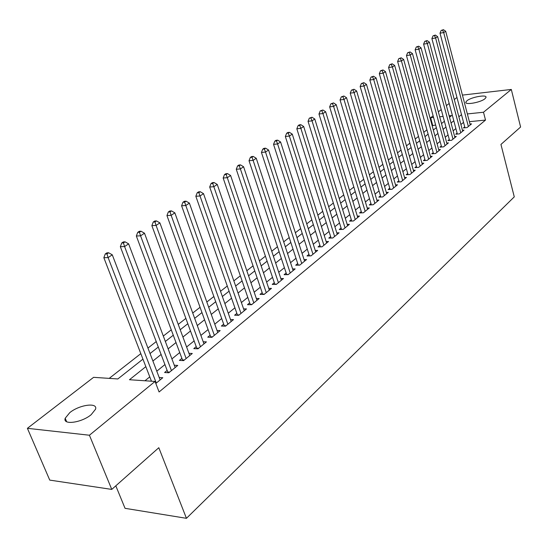 <?xml version="1.0" encoding="UTF-8"?>
<svg xmlns="http://www.w3.org/2000/svg" width="548" height="548" viewBox="0 0 548 548"><rect width="100%" height="100%" fill="white"/><g stroke="black" fill="none" stroke-linecap="round" stroke-linejoin="round"><path stroke-width="0.82" d="M484.959 98.75C480.658 102.51 464.608 105.332 465.841 102.14L466.944 100.764C471.287 97.044 487.124 94.235 486.001 97.414L484.959 98.75M91.167 414.685C81.604 422.789 62.472 425.344 65.198 418.247L69.774 412.644C79.371 404.705 98.065 402.164 95.537 409.226L91.167 414.685M115.806 485.829L125.047 508.325L186.443 518.319L514.277 196.869L500.947 144.439L520.6 127.02L511.311 89.447L483.5 112.244L467.355 113.929M186.443 518.319L158.81 447.709L111.765 489.412L49.745 480.103L27.4 428.324L93.598 377.332L117.834 378.956L142.946 359.139M435.626 125.04L432.167 125.745M426.926 129.849L423.789 132.301M418.487 136.445L415.226 139M409.87 143.192L406.465 145.85M401.054 150.084L397.512 152.858M392.039 157.139L388.354 160.023M382.819 164.352L378.976 167.352M373.38 171.73L369.386 174.853M363.728 179.285L359.57 182.539M353.844 187.012L349.514 190.403M343.719 194.93L339.212 198.458M333.348 203.041L328.656 206.712M322.724 211.357L317.84 215.172M311.839 219.871L306.75 223.851M300.674 228.605L295.379 232.749M289.228 237.558L283.706 241.874M277.48 246.744L271.733 251.237M265.424 256.176L259.444 260.855M253.053 265.855L246.819 270.726M240.346 275.795L233.852 280.871M227.297 286.001L220.522 291.296M213.878 296.495L206.822 302.017M200.089 307.284L192.732 313.038M185.909 318.374L178.237 324.375M171.312 329.793L163.311 336.047M156.29 341.541L147.946 348.069M140.829 353.638L109.203 378.38M432.701 125.328L430.632 117.752L433.119 115.834M438.332 111.819L441.236 109.579M446.401 105.606L449.189 103.456M454.292 99.524L456.97 97.462M464.718 126.855L463.396 127.944L467.047 127.588L471.554 123.882L470.006 124.04M457.087 133.109L455.737 134.212L459.409 133.87L464.012 130.088L462.423 130.239M449.292 139.487L447.915 140.617L451.607 140.288L456.306 136.425L454.682 136.568M441.332 146.001L439.921 147.159L443.64 146.837L448.435 142.891L446.771 143.035M433.201 152.659L431.755 153.837L435.496 153.529L440.4 149.494L438.695 149.638M424.892 159.461L423.419 160.667L427.18 160.372L432.194 156.249L430.44 156.392M416.398 166.407L414.891 167.64L418.672 167.359L423.796 163.146L422.008 163.283M407.719 173.517L406.178 174.771L409.986 174.504L415.22 170.202L413.384 170.332M398.841 180.778L397.266 182.066L401.095 181.813L406.452 177.408L404.568 177.538M389.765 188.211L388.155 189.526L392.005 189.286L397.485 184.786L395.546 184.909M380.476 195.814L378.832 197.157L382.703 196.938L388.306 192.327L386.326 192.444M370.975 203.589L369.29 204.973L373.181 204.76L378.921 200.047L376.88 200.157M361.248 211.549L359.522 212.966L363.434 212.775L369.311 207.945L367.215 208.055M351.289 219.7L349.521 221.152L353.46 220.981L359.474 216.035L357.323 216.131M341.089 228.05L339.281 229.53L343.24 229.379L349.398 224.317L347.185 224.406M330.643 236.606L328.786 238.12L332.766 237.99L339.082 232.797L336.801 232.879M319.936 245.367L318.039 246.922L322.032 246.812L328.505 241.49L326.163 241.565M308.962 254.347L307.01 255.943L311.031 255.854L317.669 250.402L315.258 250.463M297.708 263.561L295.714 265.198L299.749 265.129L306.558 259.54L304.072 259.588M286.166 273.007L284.117 274.685L288.18 274.644L295.16 268.904L292.598 268.945M274.329 282.7L272.226 284.419L276.308 284.405L283.467 278.521L280.829 278.542M262.17 292.646L260.012 294.413L264.115 294.427L271.466 288.385L268.746 288.385M249.696 302.859L247.477 304.674L251.601 304.715L259.149 298.509L256.334 298.496M236.88 313.353L234.599 315.216L238.743 315.292L246.497 308.914L243.593 308.873M223.714 324.128L221.371 326.046L225.529 326.149L233.503 319.6L230.496 319.539M210.179 335.205L207.767 337.178L211.953 337.315L220.145 330.581L217.035 330.492M196.259 346.596L193.786 348.624L197.986 348.795L206.411 341.87L203.192 341.753M181.95 358.31L179.401 360.399L183.614 360.611L192.286 353.481L188.95 353.33M167.222 370.366L164.599 372.517L168.825 372.77L177.751 365.434L174.291 365.242M145.843 366.646L129.451 379.73L155.043 381.442L159.084 391.971L485.514 120.081L469.389 121.683M463.54 122.382L460.909 124.512M455.881 128.588L453.141 130.814M448.065 134.931L445.209 137.247M440.078 141.405L437.105 143.816M431.927 148.022L428.824 150.536M423.59 154.783L420.364 157.399M415.069 161.687L411.712 164.414M406.363 168.757L402.869 171.593M397.458 175.976L393.82 178.929M388.354 183.361L384.566 186.436M379.038 190.916L375.092 194.115M369.503 198.65L365.4 201.979M359.741 206.569L355.467 210.035M349.754 214.672L345.302 218.282M339.52 222.974L334.89 226.728M329.033 231.475L324.217 235.387M318.292 240.188L313.271 244.257M307.277 249.121L302.058 253.361M295.989 258.279L290.55 262.691M284.405 267.677L278.74 272.267M272.52 277.315L266.623 282.097M260.321 287.207L254.176 292.194M247.799 297.365L241.394 302.558M234.934 307.798L228.263 313.209M221.714 318.518L214.768 324.156M208.13 329.54L200.883 335.417M194.163 340.87L186.608 346.994M179.792 352.528L171.914 358.913M165.003 364.523L156.79 371.181M149.775 376.866L144.967 380.771M155.817 383.463L162.79 377.73L159.201 377.504M111.765 489.412L89.42 435.228L27.4 428.324M462.423 95.099L511.311 89.447M485.514 120.081L483.5 112.244M155.043 381.442L89.42 435.228M461.498 114.648L458.854 116.758M453.806 120.793L451.052 122.992M445.949 127.068L443.079 129.355M437.921 133.472L434.934 135.863M429.721 140.021L426.604 142.507M421.344 146.706L418.103 149.296M412.781 153.543L409.404 156.242M404.027 160.53L400.506 163.338M395.074 167.681L391.409 170.599M385.915 174.99L382.107 178.031M376.545 182.47L372.578 185.635M366.961 190.122L362.831 193.417M357.145 197.958L352.844 201.39M347.096 205.98L342.623 209.555M336.801 214.2L332.143 217.919M326.259 222.618L321.409 226.488M315.449 231.242L310.401 235.277M304.373 240.093L299.112 244.285M293.009 249.162L287.536 253.525M281.357 258.464L275.658 263.013M269.397 268.006L263.458 272.746M257.122 277.809L250.936 282.747M244.518 287.871L238.079 293.016M231.571 298.208L224.858 303.565M218.268 308.825L211.268 314.415M204.589 319.744L197.301 325.567M190.526 330.971L182.922 337.047M176.059 342.521L168.133 348.857M161.174 354.412L152.899 361.016M449.518 117.258L451.662 115.559L449.134 115.82M443.085 116.45L439.681 116.806M433.557 117.443L430.632 117.752M150.042 353.542L158.358 346.987M165.352 341.466L173.319 335.177M180.217 329.732L187.861 323.704M194.663 318.333L201.993 312.552M208.706 307.257L215.734 301.708M222.358 296.489L229.105 291.166M235.64 286.008L242.113 280.898M248.559 275.808L254.772 270.911M261.143 265.883L267.109 261.177M273.39 256.217L279.117 251.696M285.33 246.799L290.824 242.463M296.954 237.626L302.236 233.462M308.291 228.68L313.367 224.68M319.347 219.96L324.217 216.118M330.129 211.453L334.807 207.761M340.651 203.15L345.144 199.602M350.919 195.047L355.234 191.642M360.947 187.135L365.091 183.868M370.736 179.408L374.722 176.271M380.298 171.867L384.127 168.846M389.649 164.496L393.32 161.592M398.78 157.283L402.307 154.502M407.705 150.241L411.096 147.57M416.439 143.35L419.693 140.781M424.981 136.616L428.104 134.144M433.338 130.02L436.338 127.65M441.51 123.567L444.394 121.293M156.296 383.066L108.114 257.601L112.278 254.813L160.126 379.922M151.447 381.203L103.853 257.704L108.114 257.601L106.97 253.895L108.641 252.779L106.942 252.827L105.271 253.936L106.97 253.895M105.271 253.936L103.853 257.704M112.278 254.813L108.641 252.779M171.449 370.612L124.588 246.559L128.629 243.846L175.168 367.557M168.003 372.715L120.341 246.689L124.588 246.559L123.444 242.915L125.067 241.832L123.369 241.894L121.745 242.976L123.444 242.915M121.745 242.976L120.341 246.689M128.629 243.846L125.067 241.832M186.162 358.522L140.576 235.839L144.494 233.208L189.772 355.549M182.703 360.563L136.342 236.003L140.576 235.839L139.425 232.263L141 231.215L139.308 231.29L137.733 232.338L139.425 232.263M137.733 232.338L136.342 236.003M144.494 233.208L141 231.215M200.458 346.768L156.091 225.434L159.893 222.885L203.966 343.877M196.992 348.754L151.871 225.632L156.091 225.434L154.94 221.926L156.468 220.913L154.783 220.995L153.255 222.009L154.94 221.926M153.255 222.009L151.871 225.632M159.893 222.885L156.468 220.913M214.357 335.342L171.154 215.337L174.853 212.857L217.768 332.533M210.877 337.28L166.948 215.563L171.154 215.337L170.003 211.884L171.49 210.898L169.812 210.994L168.325 211.98L170.003 211.884M168.325 211.98L166.948 215.563M174.853 212.857L171.49 210.898M227.872 324.231L185.793 205.521L189.382 203.109L231.188 321.498M224.385 326.122L181.6 205.774L185.793 205.521L184.642 202.137L186.08 201.178L184.409 201.28L182.964 202.239L184.642 202.137M182.964 202.239L181.6 205.774M189.382 203.109L186.08 201.178M241.017 313.415L200.013 195.985L203.507 193.643L244.25 310.764M237.524 315.264L195.841 196.259L200.013 195.985L198.862 192.656L200.267 191.725L198.602 191.834L197.198 192.773L198.862 192.656M197.198 192.773L195.841 196.259M203.507 193.643L200.267 191.725M253.813 302.9L213.843 186.71L217.241 184.436L256.957 300.311M250.313 304.702L209.692 187.012L213.843 186.71L212.693 183.443L214.056 182.532L212.398 182.655L211.035 183.566L212.693 183.443M211.035 183.566L209.692 187.012M217.241 184.436L214.056 182.532M266.273 292.653L227.29 177.696L230.598 175.476L269.335 290.139M262.766 294.427L223.159 178.011L227.29 177.696L226.146 174.476L227.475 173.593L225.817 173.723L224.495 174.607L226.146 174.476M224.495 174.607L223.159 178.011M230.598 175.476L227.475 173.593M278.405 282.679L240.38 168.921L243.6 166.763L281.391 280.227M274.891 284.412L236.263 169.257L240.38 168.921L239.236 165.756L240.524 164.893L238.88 165.037L237.592 165.893L239.236 165.756M237.592 165.893L236.263 169.257M243.6 166.763L240.524 164.893M290.228 272.959L253.121 160.379L256.252 158.276L293.132 270.568M286.707 274.658L249.025 160.735L253.121 160.379L251.977 157.262L253.231 156.427L251.594 156.577L250.34 157.413L251.977 157.262M250.34 157.413L249.025 160.735M256.252 158.276L253.231 156.427M301.749 263.492L265.52 152.063L268.575 150.015L304.578 261.163M298.228 265.157L261.444 152.44L265.52 152.063L264.383 148.994L265.602 148.179L263.978 148.337L262.752 149.152L264.383 148.994M262.752 149.152L261.444 152.44M268.575 150.015L265.602 148.179M312.976 254.258L277.603 143.96L280.576 141.966L315.744 251.984M309.456 255.889L273.548 144.357L277.603 143.96L276.466 140.946L277.658 140.151L276.034 140.309L274.843 141.103L276.466 140.946M274.843 141.103L273.548 144.357M280.576 141.966L277.658 140.151M323.93 245.251L289.378 136.068L292.276 134.123L326.629 243.038M320.409 246.853L285.344 136.479L289.378 136.068L288.241 133.096L289.406 132.321L287.789 132.493L286.625 133.267L288.241 133.096M286.625 133.267L285.344 136.479M292.276 134.123L289.406 132.321M334.616 236.469L300.852 128.369L303.674 126.478L337.246 234.304M332.78 237.976L331.088 238.031L296.838 128.801L300.852 128.369L299.722 125.451L300.852 124.691L299.249 124.869L298.112 125.622L299.722 125.451M298.112 125.622L296.838 128.801M303.674 126.478L300.852 124.691M345.041 227.893L312.038 120.868L314.792 119.026L347.61 225.783M341.52 229.448L308.045 121.314L312.038 120.868L310.908 117.991L312.018 117.251L309.312 118.169L310.908 117.991M309.312 118.169L308.045 121.314M314.792 119.026L312.018 117.251M355.22 219.529L322.95 113.552L325.642 111.751L357.728 217.467M351.706 221.056L318.977 114.005L322.95 113.552L321.827 110.717L322.902 109.997L320.238 110.902L321.827 110.717M320.238 110.902L318.977 114.005M325.642 111.751L322.902 109.997M365.16 211.357L333.602 106.415L336.219 104.661L367.605 209.343M361.646 212.864L329.649 106.881L333.602 106.415L332.478 103.62L333.526 102.921L330.896 103.812L332.478 103.62M330.896 103.812L329.649 106.881M336.219 104.661L333.526 102.921M374.859 203.376L343.986 99.448L346.548 97.736L377.25 201.417M371.352 204.863L340.061 99.928L343.986 99.448L342.87 96.695L343.897 96.01L341.294 96.886L342.87 96.695M341.294 96.886L340.061 99.928M346.548 97.736L343.897 96.01M384.347 195.588L354.131 92.646L356.632 90.975L386.683 193.663M380.839 197.04L350.22 93.139L354.131 92.646L353.015 89.934L354.015 89.262L351.453 90.132L353.015 89.934M351.453 90.132L350.22 93.139M356.632 90.975L354.015 89.262M393.608 187.971L364.036 86.009L366.475 84.371L395.889 186.094M390.114 189.403L360.146 86.509L364.036 86.009L362.927 83.33L363.899 82.68L361.372 83.529L362.927 83.33M361.372 83.529L360.146 86.509M366.475 84.371L363.899 82.68M402.664 180.525L373.709 79.522L376.092 77.926L404.897 178.689M399.177 181.943L369.845 80.029L373.709 79.522L372.599 76.878L373.558 76.24L371.058 77.083L372.599 76.878M371.058 77.083L369.845 80.029M376.092 77.926L373.558 76.24M411.521 173.243L383.162 73.185L385.491 71.624L413.699 171.449M408.041 174.641L379.319 73.699L383.162 73.185L382.059 70.576L382.99 69.952L380.518 70.788L382.059 70.576M380.518 70.788L379.319 73.699M385.491 71.624L382.99 69.952M420.179 166.126L392.402 66.986L394.676 65.465L422.309 164.373M416.706 167.503L388.58 67.52L392.402 66.986L391.299 64.417L392.21 63.808L389.772 64.63L391.299 64.417M389.772 64.63L388.58 67.52M394.676 65.465L392.21 63.808M428.646 159.16L401.431 60.938L403.657 59.444L430.735 157.447M425.186 160.523L397.629 61.472L401.431 60.938L400.335 58.396L401.225 57.807L398.814 58.615L400.335 58.396M398.814 58.615L397.629 61.472M403.657 59.444L401.225 57.807M436.934 152.351L410.26 55.012L412.439 53.553L438.975 150.666M433.489 153.693L406.479 55.56L410.26 55.012L409.171 52.512L410.041 51.93L407.657 52.731L409.171 52.512M407.657 52.731L406.479 55.56M412.439 53.553L410.041 51.93M445.045 145.679L418.898 49.224L421.028 47.799L447.045 144.035M441.606 147.015L415.137 49.772L418.898 49.224L417.809 46.751L418.665 46.183L416.309 46.977L417.809 46.751M416.309 46.977L415.137 49.772M421.028 47.799L418.665 46.183M452.984 139.151L427.344 43.559L429.427 42.162L454.943 137.541M449.559 140.466L423.604 44.121L427.344 43.559L426.262 41.121L427.098 40.566L424.769 41.347L426.262 41.121M424.769 41.347L423.604 44.121M429.427 42.162L427.098 40.566M460.758 132.767L435.612 38.018L437.647 36.648L462.676 131.184M457.34 134.061L431.893 38.579L435.612 38.018L434.53 35.606L435.352 35.065L433.043 35.839L434.53 35.606M433.043 35.839L431.893 38.579M437.647 36.648L435.352 35.065M468.369 126.506L443.702 32.592L445.695 31.257L470.246 124.958M464.964 127.794L440.01 33.161L443.702 32.592L442.626 30.215L443.428 29.681L441.154 30.448L442.626 30.215M441.154 30.448L440.01 33.161M445.695 31.257L443.428 29.681M169.633 372.106L167.839 371.996M184.34 360.015L182.553 359.926M198.629 348.268L196.848 348.192M212.521 336.842L210.747 336.787M226.036 325.738L224.269 325.69M239.181 314.929L237.421 314.894M251.977 304.407L250.224 304.393M264.431 294.166L262.691 294.16M276.569 284.193L274.829 284.2M288.385 274.473L286.659 274.493M299.907 265.006L298.187 265.033M311.141 255.765L309.428 255.806M322.094 246.764L320.395 246.806M465.841 102.14L466.019 102.819M65.198 418.247L66.651 421.72"/></g></svg>
